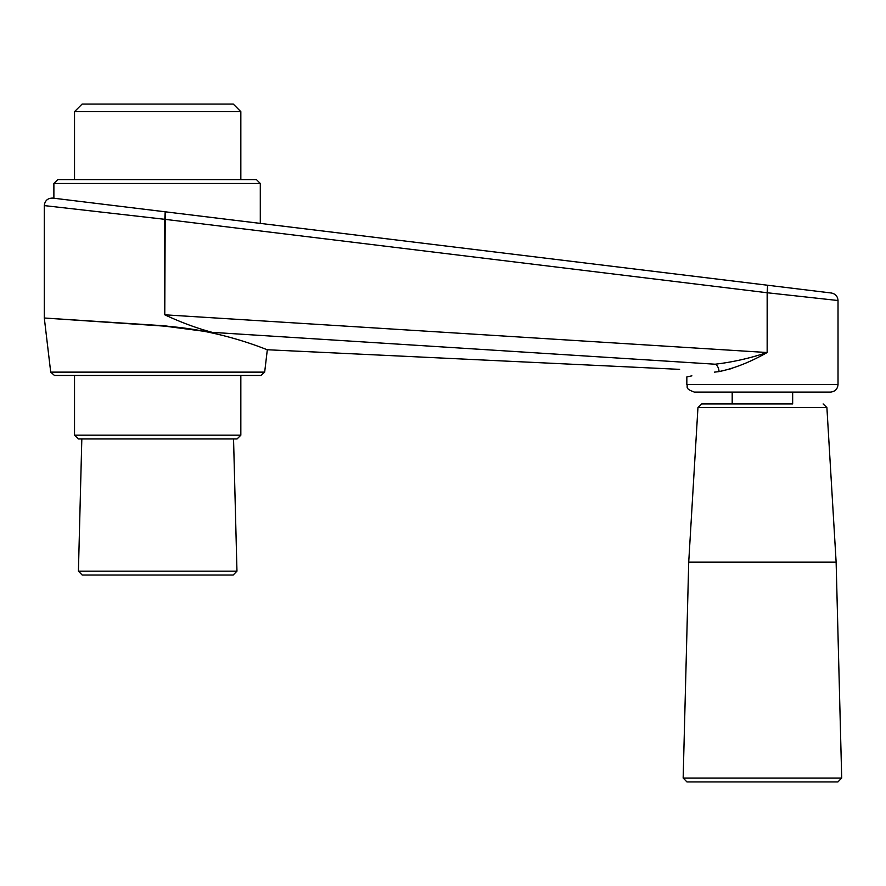 <?xml version="1.0" encoding="UTF-8"?>
<svg xmlns="http://www.w3.org/2000/svg" width="886" height="886" viewBox="0 0 886 886"><rect width="100%" height="100%" fill="white"/><g stroke="black" fill="none" stroke-linecap="round" stroke-linejoin="round"><path stroke-width="1.33" d="M767.154 292.745L767.597 285.237L52.772 198.099L165.217 211.798L164.774 219.307L44.3 205.596L164.774 219.307L767.154 292.745L838.023 300.52L838.023 384.535C837.569 389.12 835.055 391.645 830.459 392.088L694.391 392.088L830.459 392.088C835.055 391.645 837.569 389.12 838.023 384.535L686.838 384.535C688.289 386.772 684.058 388.5 694.391 392.088C684.058 388.5 688.289 386.772 686.838 384.535L838.023 384.535L838.023 300.52C837.68 296.356 835.465 293.853 831.378 293.011L165.217 211.798L164.774 314.807L767.154 352.528L767.597 285.237L260.296 223.394L831.378 293.011C835.465 293.853 837.68 296.356 838.023 300.52L767.154 292.745L164.774 219.307L164.774 314.807L767.154 352.528L767.154 292.745M232.187 219.972L259.465 223.294L232.187 219.972M715.102 364.212L212.252 332.361C196.913 328.274 181.087 322.415 164.774 314.807C181.087 322.415 196.913 328.274 212.252 332.361L164.774 326.148C221.976 329.869 268.225 350.457 267.317 349.748C268.203 350.435 221.832 329.836 164.774 326.148L44.3 318.008L164.774 325.815L212.252 332.361L715.102 364.212C732.102 362.263 749.445 358.376 767.154 352.528C750.586 361.942 734.56 368.31 719.078 371.611C676.594 378.244 676.594 378.244 719.078 371.611A7.564 4.319 84.5 0 0 715.102 364.212C668.443 370.636 668.443 370.636 715.102 364.212C732.102 362.263 749.445 358.376 767.154 352.528C750.586 361.942 734.56 368.31 719.078 371.611L732.19 368.443L719.078 371.611C676.594 378.244 676.594 378.244 719.078 371.611A7.564 4.319 84.5 0 0 715.102 364.212C668.443 370.636 668.443 370.636 715.102 364.212M686.838 376.915L686.838 384.535L686.838 376.915L688.057 376.65M688.178 376.616L691.888 375.841M715.633 371.998L719.078 371.611M54.467 375.465L260.916 375.465L54.467 375.465L50.712 372.131L44.3 318.008L50.712 372.131L54.467 375.465M53.88 183.457L57.668 179.681L256.519 179.681L57.668 179.681L53.88 183.457L53.88 198.231L53.88 183.457L260.296 183.457L256.519 179.681L260.296 183.457L260.296 223.394L764.208 284.827L260.296 223.394L260.296 183.457L53.88 183.457M232.597 220.016L764.208 284.827L232.597 220.016M233.284 104.083L82.099 104.083L74.535 111.647L240.837 111.647L233.284 104.083M790.744 392.088L792.66 392.088L792.66 403.95L701.734 403.95L732.19 403.95L732.19 392.088M686.938 781.917L683.161 778.041L841.7 778.041L837.923 781.917L686.938 781.917M825.852 781.917L699.01 781.917M823.116 403.95L826.893 407.505L836.129 562.145L841.7 778.041M836.129 562.145L688.721 562.145L683.161 778.041M164.774 326.148C221.976 329.869 268.225 350.457 267.317 349.748C268.203 350.435 221.832 329.836 164.774 326.148M714.349 372.153L718.225 371.699M240.837 435.181L74.535 435.181L78.311 438.958L237.06 438.958L240.837 435.181L240.837 375.465M82.199 575.025L78.422 571.149L236.961 571.149L233.184 575.025L82.199 575.025M233.55 438.958L236.961 571.149M264.67 372.131L50.712 372.131L264.67 372.131L260.916 375.465L264.67 372.131L267.317 349.748L679.64 369.362L267.317 349.748L264.67 372.131M688.721 562.145L697.958 407.505L826.893 407.505M44.3 205.596L44.3 318.008L44.3 205.596C44.898 200.59 47.722 198.087 52.772 198.099C47.722 198.087 44.898 200.59 44.3 205.596M240.837 179.681L240.837 111.647M74.535 179.681L74.535 111.647M697.958 407.505L701.734 403.95M74.535 435.181L74.535 375.465M81.822 438.958L78.422 571.149"/></g></svg>
